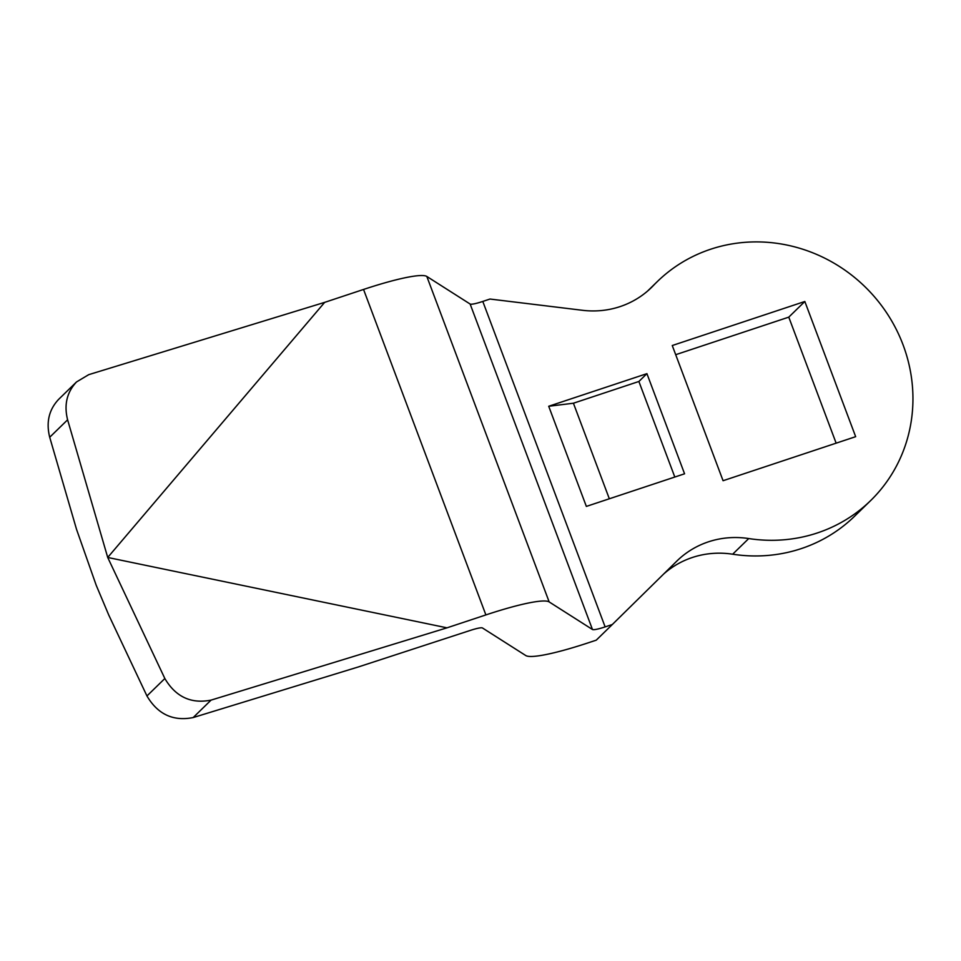 <?xml version="1.0" encoding="UTF-8"?>
<svg xmlns="http://www.w3.org/2000/svg" width="961" height="961" viewBox="0 0 961 961"><rect width="100%" height="100%" fill="white"/><g stroke="black" fill="none" stroke-linecap="round" stroke-linejoin="round"><path stroke-width="1.44" d="M649.107 289.717L653.564 285.369A152.871 145.243 -134.2 0 1 657.3 281.597A152.871 145.243 -134.2 0 1 867.999 289.766A152.871 145.243 -134.2 0 1 870.618 500.609A152.871 145.243 -134.2 0 1 748.739 538.556A89.926 85.433 -134.2 0 0 677.037 560.876A89.926 85.433 -134.2 0 0 676.76 561.14L612.325 624.506L605.13 626.896A17.983 2.342 -20.6 0 1 592.469 629.503L470.133 304.036L426.828 276.456A89.926 11.736 159.4 0 0 363.546 289.453L324.662 302.367L88.736 374.658L76.52 381.949L58.609 399.392C48.951 409.71 45.984 422.335 49.708 437.255L67.606 419.813C63.882 404.893 66.85 392.268 76.52 381.949M663.739 573.957A89.926 85.433 45.8 0 1 732.666 554.209A152.871 145.243 45.8 0 0 854.545 516.261L870.618 500.609M653.564 285.369A89.926 85.433 -134.2 0 1 651.378 287.591A89.926 85.433 -134.2 0 1 582.474 310.295L489.99 299.039L482.794 301.43A17.983 2.342 159.4 0 1 470.133 304.036M612.325 624.506L596.252 640.158L589.057 642.549A89.926 11.736 -20.6 0 1 525.775 655.546L482.47 627.977A17.983 2.342 -20.6 0 0 469.809 630.572L358.729 666.826L193.173 717.555L211.072 700.113C191.095 704.077 175.695 696.881 164.848 678.526L107.716 557.464L324.662 302.367M675.703 354.693L788.777 317.142L836.142 443.165M548.707 406.263L586.354 506.411L684.568 473.797L646.921 373.649L548.707 406.263L573.417 403.224L638.885 381.481L646.921 373.649M804.837 301.49L855.662 436.678L723.068 480.716L672.256 345.528L804.837 301.49L788.777 317.142M609.334 498.783L573.417 403.224M674.802 477.028L638.885 381.481M211.072 700.113L446.997 627.833L107.716 557.464L67.606 419.813M446.997 627.833L485.882 614.92A89.926 11.736 -20.6 0 1 549.163 601.922L592.469 629.503M193.173 717.555C173.196 721.519 157.784 714.311 146.949 695.956L108.725 614.98L96.208 585.261L76.532 529.343L49.708 437.255M732.666 554.209L748.739 538.556M605.13 626.896L482.794 301.43M549.163 601.922L426.828 276.456M485.882 614.92L363.546 289.453M146.949 695.956L164.848 678.526M657.3 281.597L647.594 291.039"/></g></svg>
